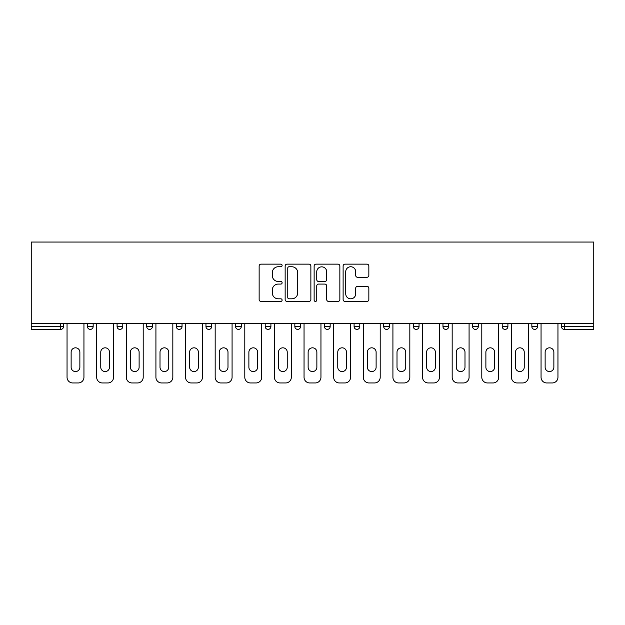 <?xml version="1.0" encoding="UTF-8"?>
<svg xmlns="http://www.w3.org/2000/svg" width="625" height="625" viewBox="0 0 625 625"><rect width="100%" height="100%" fill="white"/><g stroke="black" fill="none" stroke-linecap="round" stroke-linejoin="round"><path stroke-width="0.94" d="M282.117 265.445A1.305 1.305 0 0 0 280.812 264.141L261.008 264.141A1.867 1.867 0 0 0 259.141 266L259.141 299.555A1.867 1.867 0 0 0 261.008 301.422L280.812 301.422A1.305 1.305 0 0 0 282.117 300.117A1.305 1.305 0 0 0 280.812 298.812L278.25 298.812A5.969 5.969 0 0 1 272.281 292.844L272.281 290.047A5.969 5.969 0 0 1 278.25 284.086L280.812 284.086A1.305 1.305 0 0 0 282.117 282.781A1.305 1.305 0 0 0 280.812 281.477L278.25 281.477A5.969 5.969 0 0 1 272.281 275.508L272.281 272.711A5.969 5.969 0 0 1 278.25 266.75L280.812 266.75A1.305 1.305 0 0 0 282.117 265.445M366.977 277.281A1.867 1.867 0 0 0 368.844 275.414L368.844 266A1.867 1.867 0 0 0 366.977 264.141L344.984 264.141A1.867 1.867 0 0 0 343.117 266L343.117 299.555A1.867 1.867 0 0 0 344.984 301.422L366.977 301.422A1.867 1.867 0 0 0 368.844 299.555L368.844 288.188A1.867 1.867 0 0 0 366.977 286.32L357.562 286.32A1.867 1.867 0 0 0 355.703 288.188L355.703 293.828A4.984 4.984 0 0 1 350.711 298.812A4.984 4.984 0 0 1 345.727 293.828L345.727 271.734A4.984 4.984 0 0 1 350.711 266.75A4.984 4.984 0 0 1 355.703 271.734L355.703 275.414A1.867 1.867 0 0 0 357.562 277.281L366.977 277.281M593.75 323.516L31.25 323.516L31.25 242.047L593.75 242.047L593.75 329.398L564.312 329.398A2.852 2.852 0 0 1 561.469 326.555L561.469 323.516M310.867 266A1.867 1.867 0 0 0 309.008 264.141L287.008 264.141A1.867 1.867 0 0 0 285.148 266L285.148 299.555A1.867 1.867 0 0 0 287.008 301.422L309.008 301.422A1.867 1.867 0 0 0 310.867 299.555L310.867 266M315.992 264.141L337.992 264.141A1.867 1.867 0 0 1 339.852 266L339.852 299.555A1.867 1.867 0 0 1 337.992 301.422L328.578 301.422A1.867 1.867 0 0 1 326.711 299.555L326.711 285.945A1.867 1.867 0 0 0 324.852 284.086L318.602 284.086A1.867 1.867 0 0 0 316.742 285.945L316.742 300.117A1.305 1.305 0 0 1 315.438 301.422A1.305 1.305 0 0 1 314.133 300.117L314.133 266A1.867 1.867 0 0 1 315.992 264.141M60.688 329.398A2.852 2.852 0 0 0 63.531 326.555L60.688 326.555L60.688 329.398A2.852 2.852 0 0 0 63.531 326.555L63.531 323.516L63.531 326.555A2.852 2.852 0 0 1 60.688 329.398L31.25 329.398L31.25 326.555L60.688 326.555L60.688 323.516M31.25 323.516L31.25 326.555M87.461 323.516L87.461 326.555L87.461 323.516M90.312 329.398A2.852 2.852 0 0 1 87.461 326.555A2.852 2.852 0 0 0 90.312 329.398A2.852 2.852 0 0 0 93.156 326.555L93.156 323.516L93.156 326.555A2.852 2.852 0 0 1 90.312 329.398A2.852 2.852 0 0 1 87.461 326.555L93.156 326.555A2.852 2.852 0 0 1 90.312 329.398M117.086 326.555A2.852 2.852 0 0 0 119.938 329.398A2.852 2.852 0 0 0 122.781 326.555A2.852 2.852 0 0 1 119.938 329.398A2.852 2.852 0 0 0 122.781 326.555L122.781 323.516L122.781 326.555L117.086 326.555A2.852 2.852 0 0 0 119.938 329.398A2.852 2.852 0 0 1 117.086 326.555L117.086 323.516M146.711 323.516L146.711 326.555L146.711 323.516M152.406 323.516L152.406 326.555L152.406 323.516M176.336 323.516L176.336 326.555L176.336 323.516M182.031 323.516L182.031 326.555L182.031 323.516M205.961 323.516L205.961 326.555L205.961 323.516M211.664 323.516L211.664 326.555L211.664 323.516M241.289 323.516L241.289 326.555L235.586 326.555A2.852 2.852 0 0 0 238.438 329.398A2.852 2.852 0 0 1 235.586 326.555L235.586 323.516M265.211 323.516L265.211 326.555L265.211 323.516M270.914 323.516L270.914 326.555L270.914 323.516M294.836 323.516L294.836 326.555L294.836 323.516M300.539 323.516L300.539 326.555A2.852 2.852 0 0 1 297.688 329.398A2.852 2.852 0 0 1 294.836 326.555L300.539 326.555A2.852 2.852 0 0 1 297.688 329.398M324.461 323.516L324.461 326.555L324.461 323.516M330.164 323.516L330.164 326.555L330.164 323.516M354.086 326.555A2.852 2.852 0 0 0 356.938 329.398A2.852 2.852 0 0 0 359.789 326.555A2.852 2.852 0 0 1 356.938 329.398A2.852 2.852 0 0 0 359.789 326.555L359.789 323.516L359.789 326.555L354.086 326.555A2.852 2.852 0 0 0 356.938 329.398A2.852 2.852 0 0 1 354.086 326.555L354.086 323.516M386.562 329.398A2.852 2.852 0 0 0 389.414 326.555L389.414 323.516L389.414 326.555A2.852 2.852 0 0 1 386.562 329.398A2.852 2.852 0 0 1 383.711 326.555L383.711 323.516M413.336 323.516L413.336 326.555L413.336 323.516M419.039 323.516L419.039 326.555L419.039 323.516M442.969 323.516L442.969 326.555L442.969 323.516M448.664 323.516L448.664 326.555L448.664 323.516M478.289 323.516L478.289 326.555A2.852 2.852 0 0 1 475.437 329.398A2.852 2.852 0 0 1 472.594 326.555L472.594 323.516M507.914 323.516L507.914 326.555A2.852 2.852 0 0 1 505.062 329.398A2.852 2.852 0 0 1 502.219 326.555L502.219 323.516M537.539 323.516L537.539 326.555A2.852 2.852 0 0 1 534.688 329.398A2.852 2.852 0 0 1 531.844 326.555L531.844 323.516M149.562 329.398A2.852 2.852 0 0 1 146.711 326.555A2.852 2.852 0 0 0 149.562 329.398A2.852 2.852 0 0 0 152.406 326.555A2.852 2.852 0 0 1 149.562 329.398A2.852 2.852 0 0 1 146.711 326.555L152.406 326.555A2.852 2.852 0 0 1 149.562 329.398M179.188 329.398A2.852 2.852 0 0 1 176.336 326.555A2.852 2.852 0 0 0 179.188 329.398A2.852 2.852 0 0 0 182.031 326.555A2.852 2.852 0 0 1 179.188 329.398A2.852 2.852 0 0 1 176.336 326.555L182.031 326.555A2.852 2.852 0 0 1 179.188 329.398M208.812 329.398A2.852 2.852 0 0 1 205.961 326.555A2.852 2.852 0 0 0 208.812 329.398A2.852 2.852 0 0 0 211.664 326.555A2.852 2.852 0 0 1 208.812 329.398A2.852 2.852 0 0 1 205.961 326.555L211.664 326.555A2.852 2.852 0 0 1 208.812 329.398M238.438 329.398A2.852 2.852 0 0 0 241.289 326.555A2.852 2.852 0 0 1 238.438 329.398A2.852 2.852 0 0 1 235.586 326.555M268.062 329.398A2.852 2.852 0 0 1 265.211 326.555L270.914 326.555A2.852 2.852 0 0 1 268.062 329.398A2.852 2.852 0 0 0 270.914 326.555A2.852 2.852 0 0 1 268.062 329.398M327.312 329.398A2.852 2.852 0 0 1 324.461 326.555A2.852 2.852 0 0 0 327.312 329.398A2.852 2.852 0 0 0 330.164 326.555A2.852 2.852 0 0 1 327.312 329.398A2.852 2.852 0 0 1 324.461 326.555L330.164 326.555M416.188 329.398A2.852 2.852 0 0 1 413.336 326.555L419.039 326.555A2.852 2.852 0 0 1 416.188 329.398A2.852 2.852 0 0 0 419.039 326.555M445.812 329.398A2.852 2.852 0 0 1 442.969 326.555A2.852 2.852 0 0 0 445.812 329.398A2.852 2.852 0 0 0 448.664 326.555A2.852 2.852 0 0 1 445.812 329.398A2.852 2.852 0 0 1 442.969 326.555L448.664 326.555M289.062 266.75A1.305 1.305 0 0 0 287.758 268.055L287.758 297.508A1.305 1.305 0 0 0 289.062 298.812L291.766 298.812A5.969 5.969 0 0 0 297.727 292.844L297.727 272.711A5.969 5.969 0 0 0 291.766 266.75L289.062 266.75M326.711 271.828A4.984 4.984 0 0 0 321.727 266.844A4.984 4.984 0 0 0 316.742 271.828L316.742 279.609A1.867 1.867 0 0 0 318.602 281.477L324.852 281.477A1.867 1.867 0 0 0 326.711 279.609L326.711 271.828M79.867 352.188A4.367 4.367 0 0 0 75.5 347.82A4.367 4.367 0 0 0 71.133 352.188A4.367 4.367 0 0 1 75.5 347.82A4.367 4.367 0 0 1 79.867 352.188L79.867 367.195A4.367 4.367 0 0 1 75.5 371.562A4.367 4.367 0 0 1 71.133 367.195A4.367 4.367 0 0 0 75.5 371.562A4.367 4.367 0 0 0 79.867 367.195M67.047 323.516L67.047 377.258L67.047 323.516M72.742 382.953L78.25 382.953L72.742 382.953A5.695 5.695 0 0 1 67.047 377.258M83.945 323.516L83.945 377.258L83.945 323.516M71.133 367.195L71.133 352.188M78.25 382.953A5.695 5.695 0 0 0 83.945 377.258M109.492 352.188A4.367 4.367 0 0 0 105.125 347.82A4.367 4.367 0 0 0 100.758 352.188A4.367 4.367 0 0 1 105.125 347.82A4.367 4.367 0 0 1 109.492 352.188L109.492 367.195A4.367 4.367 0 0 1 105.125 371.562A4.367 4.367 0 0 1 100.758 367.195A4.367 4.367 0 0 0 105.125 371.562A4.367 4.367 0 0 0 109.492 367.195M96.672 323.516L96.672 377.258L96.672 323.516M102.367 382.953L107.875 382.953L102.367 382.953A5.695 5.695 0 0 1 96.672 377.258M113.57 323.516L113.57 377.258L113.57 323.516M139.117 352.188A4.367 4.367 0 0 0 134.75 347.82A4.367 4.367 0 0 0 130.383 352.188A4.367 4.367 0 0 1 134.75 347.82A4.367 4.367 0 0 1 139.117 352.188L139.117 367.195A4.367 4.367 0 0 1 134.75 371.562A4.367 4.367 0 0 1 130.383 367.195A4.367 4.367 0 0 0 134.75 371.562A4.367 4.367 0 0 0 139.117 367.195M126.297 323.516L126.297 377.258L126.297 323.516M131.992 382.953L137.5 382.953L131.992 382.953A5.695 5.695 0 0 1 126.297 377.258M143.203 323.516L143.203 377.258L143.203 323.516M168.742 352.188A4.367 4.367 0 0 0 164.375 347.82A4.367 4.367 0 0 0 160.008 352.188A4.367 4.367 0 0 1 164.375 347.82A4.367 4.367 0 0 1 168.742 352.188L168.742 367.195A4.367 4.367 0 0 1 164.375 371.562A4.367 4.367 0 0 1 160.008 367.195A4.367 4.367 0 0 0 164.375 371.562A4.367 4.367 0 0 0 168.742 367.195M155.922 323.516L155.922 377.258L155.922 323.516M161.617 382.953L167.125 382.953L161.617 382.953A5.695 5.695 0 0 1 155.922 377.258M172.828 323.516L172.828 377.258L172.828 323.516M198.367 352.188A4.367 4.367 0 0 0 194 347.82A4.367 4.367 0 0 0 189.633 352.188A4.367 4.367 0 0 1 194 347.82A4.367 4.367 0 0 1 198.367 352.188L198.367 367.195A4.367 4.367 0 0 1 194 371.562A4.367 4.367 0 0 1 189.633 367.195A4.367 4.367 0 0 0 194 371.562A4.367 4.367 0 0 0 198.367 367.195M185.547 323.516L185.547 377.258L185.547 323.516M191.242 382.953L196.75 382.953L191.242 382.953A5.695 5.695 0 0 1 185.547 377.258M202.453 323.516L202.453 377.258L202.453 323.516M227.992 352.188A4.367 4.367 0 0 0 223.625 347.82A4.367 4.367 0 0 0 219.258 352.188A4.367 4.367 0 0 1 223.625 347.82A4.367 4.367 0 0 1 227.992 352.188L227.992 367.195A4.367 4.367 0 0 1 223.625 371.562A4.367 4.367 0 0 1 219.258 367.195A4.367 4.367 0 0 0 223.625 371.562A4.367 4.367 0 0 0 227.992 367.195M215.172 323.516L215.172 377.258L215.172 323.516M220.867 382.953L226.375 382.953L220.867 382.953A5.695 5.695 0 0 1 215.172 377.258M232.078 323.516L232.078 377.258L232.078 323.516M100.758 367.195L100.758 352.188M107.875 382.953A5.695 5.695 0 0 0 113.57 377.258M130.383 367.195L130.383 352.188M137.5 382.953A5.695 5.695 0 0 0 143.203 377.258M160.008 367.195L160.008 352.188M167.125 382.953A5.695 5.695 0 0 0 172.828 377.258M189.633 367.195L189.633 352.188M196.75 382.953A5.695 5.695 0 0 0 202.453 377.258M219.258 367.195L219.258 352.188M226.375 382.953A5.695 5.695 0 0 0 232.078 377.258M257.617 352.188A4.367 4.367 0 0 0 253.25 347.82A4.367 4.367 0 0 0 248.883 352.188A4.367 4.367 0 0 1 253.25 347.82A4.367 4.367 0 0 1 257.617 352.188L257.617 367.195A4.367 4.367 0 0 1 253.25 371.562A4.367 4.367 0 0 1 248.883 367.195A4.367 4.367 0 0 0 253.25 371.562A4.367 4.367 0 0 0 257.617 367.195M244.797 323.516L244.797 377.258L244.797 323.516M250.492 382.953L256 382.953L250.492 382.953A5.695 5.695 0 0 1 244.797 377.258M261.703 323.516L261.703 377.258L261.703 323.516M248.883 367.195L248.883 352.188M256 382.953A5.695 5.695 0 0 0 261.703 377.258M287.242 352.188A4.367 4.367 0 0 0 282.875 347.82A4.367 4.367 0 0 0 278.508 352.188A4.367 4.367 0 0 1 282.875 347.82A4.367 4.367 0 0 1 287.242 352.188L287.242 367.195A4.367 4.367 0 0 1 282.875 371.562A4.367 4.367 0 0 1 278.508 367.195A4.367 4.367 0 0 0 282.875 371.562A4.367 4.367 0 0 0 287.242 367.195M274.422 323.516L274.422 377.258L274.422 323.516M280.125 382.953L285.625 382.953L280.125 382.953A5.695 5.695 0 0 1 274.422 377.258M291.328 323.516L291.328 377.258L291.328 323.516M278.508 367.195L278.508 352.188M285.625 382.953A5.695 5.695 0 0 0 291.328 377.258M316.867 352.188A4.367 4.367 0 0 0 312.5 347.82A4.367 4.367 0 0 0 308.133 352.188A4.367 4.367 0 0 1 312.5 347.82A4.367 4.367 0 0 1 316.867 352.188L316.867 367.195A4.367 4.367 0 0 1 312.5 371.562A4.367 4.367 0 0 1 308.133 367.195A4.367 4.367 0 0 0 312.5 371.562A4.367 4.367 0 0 0 316.867 367.195M304.047 323.516L304.047 377.258L304.047 323.516M309.75 382.953L315.25 382.953L309.75 382.953A5.695 5.695 0 0 1 304.047 377.258M320.953 323.516L320.953 377.258L320.953 323.516M308.133 367.195L308.133 352.188M315.25 382.953A5.695 5.695 0 0 0 320.953 377.258M346.492 352.188A4.367 4.367 0 0 0 342.125 347.82A4.367 4.367 0 0 0 337.758 352.188A4.367 4.367 0 0 1 342.125 347.82A4.367 4.367 0 0 1 346.492 352.188L346.492 367.195A4.367 4.367 0 0 1 342.125 371.562A4.367 4.367 0 0 1 337.758 367.195A4.367 4.367 0 0 0 342.125 371.562A4.367 4.367 0 0 0 346.492 367.195M333.672 323.516L333.672 377.258L333.672 323.516M339.375 382.953L344.875 382.953L339.375 382.953A5.695 5.695 0 0 1 333.672 377.258M350.578 323.516L350.578 377.258L350.578 323.516M337.758 367.195L337.758 352.188M344.875 382.953A5.695 5.695 0 0 0 350.578 377.258M376.117 352.188A4.367 4.367 0 0 0 371.75 347.82A4.367 4.367 0 0 0 367.383 352.188A4.367 4.367 0 0 1 371.75 347.82A4.367 4.367 0 0 1 376.117 352.188L376.117 367.195A4.367 4.367 0 0 1 371.75 371.562A4.367 4.367 0 0 1 367.383 367.195A4.367 4.367 0 0 0 371.75 371.562A4.367 4.367 0 0 0 376.117 367.195M363.297 323.516L363.297 377.258L363.297 323.516M369 382.953L374.508 382.953L369 382.953A5.695 5.695 0 0 1 363.297 377.258M380.203 323.516L380.203 377.258L380.203 323.516M367.383 367.195L367.383 352.188M374.508 382.953A5.695 5.695 0 0 0 380.203 377.258M405.742 352.188A4.367 4.367 0 0 0 401.375 347.82A4.367 4.367 0 0 0 397.008 352.188A4.367 4.367 0 0 1 401.375 347.82A4.367 4.367 0 0 1 405.742 352.188L405.742 367.195A4.367 4.367 0 0 1 401.375 371.562A4.367 4.367 0 0 1 397.008 367.195A4.367 4.367 0 0 0 401.375 371.562A4.367 4.367 0 0 0 405.742 367.195M392.922 323.516L392.922 377.258L392.922 323.516M398.625 382.953L404.133 382.953L398.625 382.953A5.695 5.695 0 0 1 392.922 377.258M409.828 323.516L409.828 377.258L409.828 323.516M397.008 367.195L397.008 352.188M404.133 382.953A5.695 5.695 0 0 0 409.828 377.258M435.367 352.188A4.367 4.367 0 0 0 431 347.82A4.367 4.367 0 0 0 426.633 352.188A4.367 4.367 0 0 1 431 347.82A4.367 4.367 0 0 1 435.367 352.188L435.367 367.195A4.367 4.367 0 0 1 431 371.562A4.367 4.367 0 0 1 426.633 367.195A4.367 4.367 0 0 0 431 371.562A4.367 4.367 0 0 0 435.367 367.195M422.547 323.516L422.547 377.258L422.547 323.516M428.25 382.953L433.758 382.953L428.25 382.953A5.695 5.695 0 0 1 422.547 377.258M439.453 323.516L439.453 377.258L439.453 323.516M426.633 367.195L426.633 352.188M433.758 382.953A5.695 5.695 0 0 0 439.453 377.258M464.992 352.188A4.367 4.367 0 0 0 460.625 347.82A4.367 4.367 0 0 0 456.258 352.188A4.367 4.367 0 0 1 460.625 347.82A4.367 4.367 0 0 1 464.992 352.188L464.992 367.195A4.367 4.367 0 0 1 460.625 371.562A4.367 4.367 0 0 1 456.258 367.195A4.367 4.367 0 0 0 460.625 371.562A4.367 4.367 0 0 0 464.992 367.195M452.172 323.516L452.172 377.258L452.172 323.516M457.875 382.953L463.383 382.953L457.875 382.953A5.695 5.695 0 0 1 452.172 377.258M469.078 323.516L469.078 377.258L469.078 323.516M456.258 367.195L456.258 352.188M463.383 382.953A5.695 5.695 0 0 0 469.078 377.258M494.617 352.188A4.367 4.367 0 0 0 490.25 347.82A4.367 4.367 0 0 0 485.883 352.188A4.367 4.367 0 0 1 490.25 347.82A4.367 4.367 0 0 1 494.617 352.188L494.617 367.195A4.367 4.367 0 0 1 490.25 371.562A4.367 4.367 0 0 1 485.883 367.195A4.367 4.367 0 0 0 490.25 371.562A4.367 4.367 0 0 0 494.617 367.195M481.797 323.516L481.797 377.258L481.797 323.516M487.5 382.953L493.008 382.953L487.5 382.953A5.695 5.695 0 0 1 481.797 377.258M498.703 323.516L498.703 377.258L498.703 323.516M485.883 367.195L485.883 352.188M493.008 382.953A5.695 5.695 0 0 0 498.703 377.258M524.242 352.188A4.367 4.367 0 0 0 519.875 347.82A4.367 4.367 0 0 0 515.508 352.188A4.367 4.367 0 0 1 519.875 347.82A4.367 4.367 0 0 1 524.242 352.188L524.242 367.195A4.367 4.367 0 0 1 519.875 371.562A4.367 4.367 0 0 1 515.508 367.195A4.367 4.367 0 0 0 519.875 371.562A4.367 4.367 0 0 0 524.242 367.195M511.43 323.516L511.43 377.258L511.43 323.516M517.125 382.953L522.633 382.953L517.125 382.953A5.695 5.695 0 0 1 511.43 377.258M528.328 323.516L528.328 377.258L528.328 323.516M515.508 367.195L515.508 352.188M522.633 382.953A5.695 5.695 0 0 0 528.328 377.258M553.867 352.188A4.367 4.367 0 0 0 549.5 347.82A4.367 4.367 0 0 0 545.133 352.188A4.367 4.367 0 0 1 549.5 347.82A4.367 4.367 0 0 1 553.867 352.188L553.867 367.195A4.367 4.367 0 0 1 549.5 371.562A4.367 4.367 0 0 1 545.133 367.195A4.367 4.367 0 0 0 549.5 371.562A4.367 4.367 0 0 0 553.867 367.195M541.055 323.516L541.055 377.258L541.055 323.516M546.75 382.953L552.258 382.953L546.75 382.953A5.695 5.695 0 0 1 541.055 377.258M557.953 323.516L557.953 377.258L557.953 323.516M545.133 367.195L545.133 352.188M552.258 382.953A5.695 5.695 0 0 0 557.953 377.258M564.312 323.516L564.312 326.555L593.75 326.555M561.469 326.555L564.312 326.555L564.312 329.398M389.414 326.555L383.711 326.555M475.437 329.398A2.852 2.852 0 0 0 478.289 326.555L472.594 326.555M505.062 329.398A2.852 2.852 0 0 0 507.914 326.555L502.219 326.555M534.688 329.398A2.852 2.852 0 0 0 537.539 326.555L531.844 326.555"/></g></svg>
